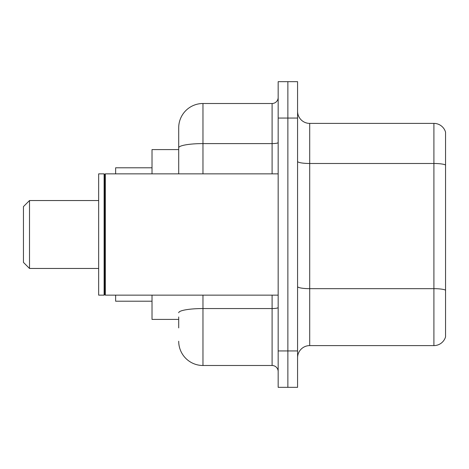<?xml version="1.0" encoding="UTF-8"?>
<svg xmlns="http://www.w3.org/2000/svg" width="469" height="469" viewBox="0 0 469 469"><rect width="100%" height="100%" fill="white"/><g stroke="black" fill="none" stroke-linecap="round" stroke-linejoin="round"><path stroke-width="0.7" d="M178.707 171.173L178.707 141.105L178.707 149.593L152.02 149.593L152.02 173.852M178.707 319.407L152.02 319.407L152.02 295.148M178.707 327.895L178.707 316.98M278.164 350.941L278.164 387.33L287.866 387.33L287.866 350.941L287.866 387.33L297.575 387.33L297.575 350.941L287.866 350.941L287.866 118.059L287.866 350.941L278.164 350.941L278.164 118.059L287.866 118.059L287.866 81.67L287.866 118.059L297.575 118.059L297.575 350.941M297.575 118.059L297.575 81.67L278.164 81.67L278.164 118.059M202.966 295.148L202.966 365.498L272.102 365.498L272.102 295.148M178.707 173.852L178.707 127.761A24.259 24.259 0 0 1 202.966 103.502L272.102 103.502A6.062 6.062 0 0 0 278.164 97.441M178.707 127.761L178.707 141.105M278.164 371.559A6.062 6.062 0 0 0 272.102 365.498M202.966 365.498A24.259 24.259 0 0 1 178.707 341.239M297.575 357.736A12.13 12.13 0 0 1 309.704 345.606L433.907 345.606L433.907 123.394L309.704 123.394A12.13 12.13 0 0 1 297.575 111.264A12.13 12.13 0 0 0 309.704 123.394L309.704 345.606M445.55 132.129A12.13 12.13 0 0 0 433.907 123.394A12.13 12.13 0 0 1 445.55 132.129L445.55 336.871A12.13 12.13 0 0 1 433.907 345.606M29.512 268.461L29.512 200.539L23.45 206.6L23.45 262.4L29.512 268.461L98.654 268.461M115.632 295.148L115.632 301.209L152.02 301.209M152.02 167.791L115.632 167.791L115.632 173.852M105.326 295.148L104.716 294.538L104.716 174.462L105.326 173.852L105.326 295.148L278.164 295.148M104.112 295.148L98.654 295.148L98.654 173.852L104.112 173.852L104.112 295.148L104.716 294.538M278.164 307.5A6.062 1.055 0 0 1 272.102 308.555L202.966 308.555A24.259 4.215 180 0 0 178.707 312.764M202.966 103.502L202.966 143.596L272.102 143.596L272.102 103.502M178.707 147.805A24.259 4.215 180 0 1 202.966 143.596L202.966 173.852M272.102 173.852L272.102 143.596A6.062 1.055 0 0 0 278.164 142.541M445.55 165.006A12.13 2.105 180 0 0 433.907 163.488L309.704 163.488A12.13 2.105 0 0 1 297.575 161.383M445.55 290.176A12.13 2.105 180 0 0 433.907 288.664L309.704 288.664A12.13 2.105 -0 0 1 297.575 286.559M29.512 200.539L98.654 200.539M104.716 174.462L104.112 173.852M105.326 173.852L278.164 173.852"/></g></svg>
